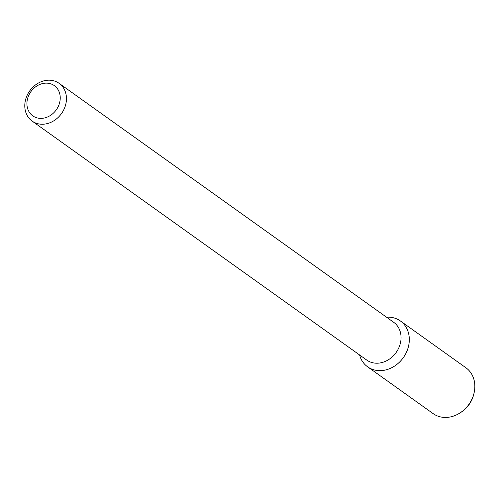 <?xml version="1.0" encoding="UTF-8"?>
<svg xmlns="http://www.w3.org/2000/svg" width="499" height="499" viewBox="0 0 499 499"><rect width="100%" height="100%" fill="white"/><g stroke="black" fill="none" stroke-linecap="round" stroke-linejoin="round"><path stroke-width="0.75" d="M51.815 84.231A18.563 15.619 125.5 0 1 52.008 114.315A18.563 15.619 125.5 0 1 26.909 103.723A18.563 15.619 125.5 0 1 51.815 84.231M55.919 81.555A23.204 19.523 125.5 0 1 59.1 83.333A23.204 19.523 125.5 0 1 61.508 113.56A23.204 19.523 125.5 0 1 32.136 121.095A23.204 19.523 125.5 0 1 28.543 92.677A23.204 19.523 125.5 0 1 55.919 81.555M59.1 83.333L393.699 322.31A23.204 19.523 125.5 0 1 396.106 352.537A23.204 19.523 125.5 0 1 366.734 360.066L32.136 121.095M400.385 320.963A28.181 23.715 125.5 0 0 396.518 318.805A28.181 23.715 125.5 0 0 386.538 317.196A28.181 23.715 125.5 0 1 396.518 318.805A28.181 23.715 125.5 0 1 399.499 362.118A28.181 23.715 125.5 0 1 359.573 354.951A28.181 23.715 125.5 0 0 367.632 366.827L433.157 413.627A28.181 23.715 125.5 0 0 459.729 413.116A28.181 23.715 125.5 0 0 474.05 393.062A28.181 23.715 125.5 0 0 465.91 367.763L400.385 320.963A28.181 23.715 125.5 0 1 403.304 357.677A28.181 23.715 125.5 0 1 367.632 366.827M474.05 393.062L473.757 394.291A25.499 21.457 125.5 0 1 460.795 412.442L459.729 413.116"/></g></svg>
